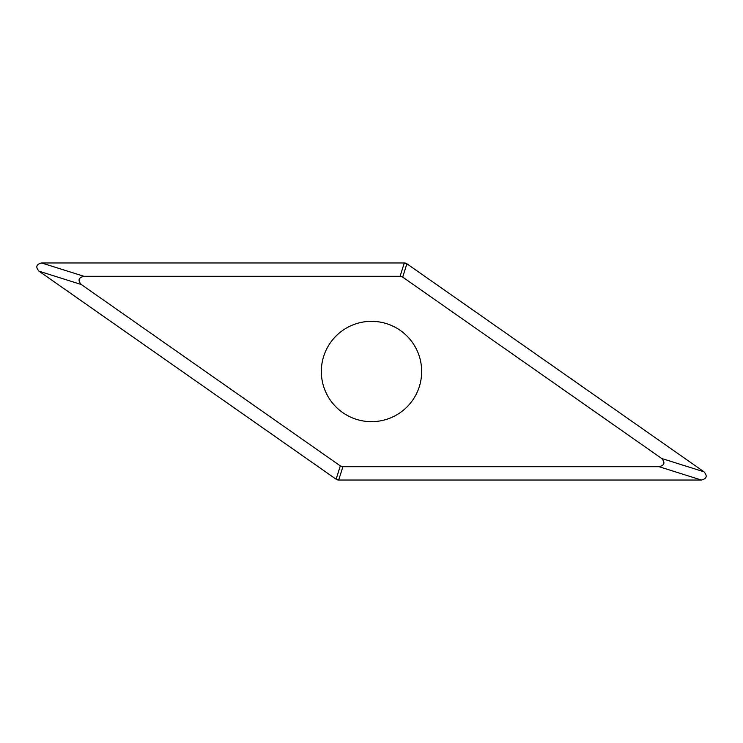 <?xml version="1.0" encoding="UTF-8"?>
<svg xmlns="http://www.w3.org/2000/svg" width="743" height="743" viewBox="0 0 743 743"><rect width="100%" height="100%" fill="white"/><g stroke="black" fill="none" stroke-linecap="round" stroke-linejoin="round"><path stroke-width="1.11" d="M39.035 271.204C35.385 267.034 36.249 264.285 41.636 262.966L404.294 262.966L406.885 263.784L703.965 471.796C707.615 475.966 706.751 478.715 701.364 480.034L338.706 480.034L336.115 479.216L39.035 271.204L81.303 284.523L340.313 465.889L342.904 466.706L338.706 480.034A4.56 4.56 0 0 1 336.105 479.207L39.119 271.26M342.904 466.706L659.106 466.706C664.483 465.387 665.356 462.638 661.697 458.477L402.687 277.111L400.096 276.294L83.894 276.294C78.517 277.613 77.643 280.362 81.303 284.523M321.338 371.5A50.162 50.162 0 0 0 371.5 421.662A50.162 50.162 0 0 0 421.662 371.5A50.162 50.162 0 0 0 371.5 321.338A50.162 50.162 0 0 0 321.338 371.5M41.738 262.966L404.285 262.966A4.56 4.56 0 0 1 406.895 263.793L703.881 471.74M701.262 480.034L338.715 480.034M83.894 276.294L41.636 262.966M400.096 276.294L404.294 262.966M402.687 277.111L406.885 263.784M661.697 458.477L703.965 471.796M659.106 466.706L701.364 480.034M340.313 465.889L336.115 479.216"/></g></svg>
